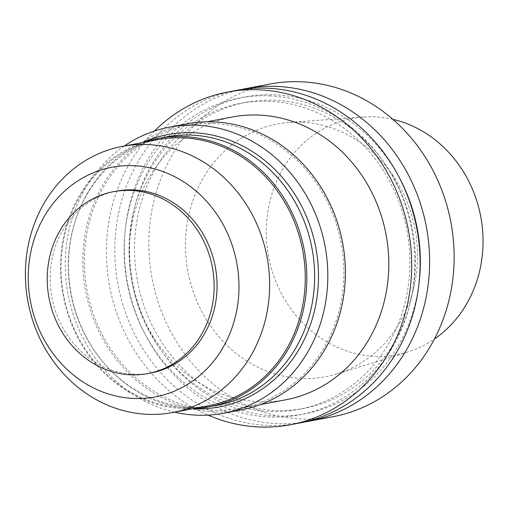 <?xml version="1.0" encoding="UTF-8"?>
<svg xmlns="http://www.w3.org/2000/svg" width="508" height="508" viewBox="0 0 508 508"><rect width="100%" height="100%" fill="white"/><g stroke="black" fill="none" stroke-linecap="round" stroke-linejoin="round"><path stroke-width="0.38" stroke-dasharray="2.54 1.91" d="M392.963 119.38A120.193 107.937 -100.7 0 0 375.298 116.897A120.193 107.937 -100.7 0 0 363.322 117.037A120.193 107.937 -100.7 0 0 268.611 256.584A120.193 107.937 -100.7 0 0 407.67 352.019A120.193 107.937 -100.7 0 0 434.416 339.033M302.158 122.282A128.657 115.538 -100.7 0 0 289.338 122.428A128.657 115.538 -100.7 0 0 187.954 271.805A128.657 115.538 -100.7 0 0 336.81 373.958A128.657 115.538 -100.7 0 0 416.166 235.979A128.657 115.538 -100.7 0 0 302.158 122.282M270.091 84.03A169.285 152.025 -100.7 0 0 152.102 278.575A169.285 152.025 -100.7 0 0 332.886 416.731M240.836 89.643A169.285 152.025 -100.7 0 0 127.584 283.204A169.285 152.025 -100.7 0 0 303.594 422.167M399.555 178.041A161.233 144.793 -100.7 0 0 275.8 94.85A161.233 144.793 -100.7 0 0 129.724 241.668A161.233 144.793 -100.7 0 0 262.376 414.814A161.233 144.793 -100.7 0 0 419.176 282.004M275.774 100.324A155.74 139.859 -100.7 0 0 246.075 102.349A155.74 139.859 -100.7 0 0 137.528 281.324A155.74 139.859 -100.7 0 0 303.841 408.426A155.74 139.859 -100.7 0 0 414.687 245.859A155.74 139.859 -100.7 0 0 275.774 100.324M270.281 101.359A155.74 139.859 -100.7 0 0 240.589 103.384A155.74 139.859 -100.7 0 0 132.036 282.359A155.74 139.859 -100.7 0 0 298.355 409.461A155.74 139.859 -100.7 0 0 409.194 246.894A155.74 139.859 -100.7 0 0 270.281 101.359M270.313 95.885A161.233 144.793 -100.7 0 0 143.142 330.422A161.233 144.793 -100.7 0 0 394.964 342.957A161.233 144.793 -100.7 0 0 270.313 95.885M236.068 90.456A169.285 152.025 -100.7 0 0 118.078 284.994A169.285 152.025 -100.7 0 0 298.856 423.151M154.496 131.013A169.285 152.025 -100.7 0 0 208.115 415.112M232.359 116.992A143.891 129.216 -100.7 0 0 132.067 282.359A143.891 129.216 -100.7 0 0 285.731 399.79M214.859 123.603A143.891 129.216 -100.7 0 0 187.42 125.476A143.891 129.216 -100.7 0 0 87.128 290.836A143.891 129.216 -100.7 0 0 240.792 408.267A143.891 129.216 -100.7 0 0 343.205 258.07A143.891 129.216 -100.7 0 0 214.859 123.603M187.109 123.812A145.586 130.74 -100.7 0 0 85.636 291.116A145.586 130.74 -100.7 0 0 241.109 409.931M124.282 146.006A145.586 130.74 -100.7 0 0 68.072 294.43A145.586 130.74 -100.7 0 0 174.517 412.166M142.405 142.583A138.595 124.46 -100.7 0 0 76.391 217.551A138.595 124.46 -100.7 0 0 103.835 362.991A138.595 124.46 -100.7 0 0 192.64 408.743M166.116 136.906A136.614 122.682 -100.7 0 0 75.997 218.707A136.614 122.682 -100.7 0 0 103.054 362.064A136.614 122.682 -100.7 0 0 216.789 405.39M142.704 142.532A136.614 122.682 -100.7 0 0 63.113 295.37A136.614 122.682 -100.7 0 0 192.938 408.686M158.032 139.637A135.426 121.615 -100.7 0 0 63.646 295.269A135.426 121.615 -100.7 0 0 208.267 405.79M116.44 191.122A92.551 83.115 -100.7 0 0 51.937 297.478A92.551 83.115 -100.7 0 0 150.774 373.012M363.322 117.037L289.338 122.428M407.67 352.019L336.81 373.958M246.075 102.349L240.589 103.384M303.841 408.426L298.355 409.461M206.959 121.787L187.42 125.476M260.331 404.584L240.792 408.267M103.054 362.064L103.835 362.991M75.997 218.707L76.391 217.551"/><path stroke-width="0.76" d="M434.416 339.033A120.193 107.937 -100.7 0 0 480.733 216.548A120.193 107.937 -100.7 0 0 392.963 119.38M303.594 422.167A169.285 152.025 -100.7 0 0 308.362 421.354L332.886 416.731A169.285 152.025 -100.7 0 0 453.365 240.024A169.285 152.025 -100.7 0 0 302.374 81.832A169.285 152.025 -100.7 0 0 270.091 84.03L245.574 88.659A169.285 152.025 -100.7 0 0 240.836 89.643M308.362 421.354A169.285 152.025 -100.7 0 0 428.847 244.653A169.285 152.025 -100.7 0 0 277.851 86.462A169.285 152.025 -100.7 0 0 245.574 88.659M419.176 282.004A161.233 144.793 -100.7 0 0 399.555 178.041M208.115 415.112A169.285 152.025 -100.7 0 0 290.436 424.739L298.856 423.151A169.285 152.025 -100.7 0 0 419.335 246.444A169.285 152.025 -100.7 0 0 268.345 88.252A169.285 152.025 -100.7 0 0 236.068 90.456L227.648 92.043A169.285 152.025 -100.7 0 0 154.496 131.013M290.436 424.739A169.285 152.025 -100.7 0 0 410.915 248.031A169.285 152.025 -100.7 0 0 259.925 89.84A169.285 152.025 -100.7 0 0 227.648 92.043M260.331 404.584L285.731 399.79A143.891 129.216 -100.7 0 0 388.137 249.587A143.891 129.216 -100.7 0 0 259.791 115.126A143.891 129.216 -100.7 0 0 232.359 116.992L206.959 121.787M174.517 412.166A145.586 130.74 -100.7 0 0 223.545 413.245L241.109 409.931A145.586 130.74 -100.7 0 0 344.722 257.962A145.586 130.74 -100.7 0 0 214.865 121.92A145.586 130.74 -100.7 0 0 187.109 123.812L169.545 127.127A145.586 130.74 -100.7 0 0 124.282 146.006M223.545 413.245A145.586 130.74 -100.7 0 0 327.158 261.277A145.586 130.74 -100.7 0 0 197.301 125.235A145.586 130.74 -100.7 0 0 169.545 127.127M192.64 408.743A138.595 124.46 -100.7 0 0 318.497 277.063A138.595 124.46 -100.7 0 0 194.246 132.766A138.595 124.46 -100.7 0 0 142.405 142.583M192.938 408.686A136.614 122.682 -100.7 0 0 208.998 406.864L216.789 405.39A136.614 122.682 -100.7 0 0 314.014 262.788A136.614 122.682 -100.7 0 0 192.164 135.128A136.614 122.682 -100.7 0 0 166.116 136.906L158.331 138.373A136.614 122.682 -100.7 0 0 142.704 142.532M208.998 406.864A136.614 122.682 -100.7 0 0 306.229 264.262A136.614 122.682 -100.7 0 0 184.379 136.601A136.614 122.682 -100.7 0 0 158.331 138.373M172.625 412.521L208.267 405.79A135.426 121.615 -100.7 0 0 304.654 264.427A135.426 121.615 -100.7 0 0 183.858 137.878A135.426 121.615 -100.7 0 0 158.032 139.637L122.396 146.361A135.426 121.615 -100.7 0 0 28.004 301.993A135.426 121.615 -100.7 0 0 172.625 412.521A135.426 121.615 -100.7 0 0 269.011 271.158A135.426 121.615 -100.7 0 0 148.215 144.602A135.426 121.615 -100.7 0 0 122.396 146.361M134.214 165.716A116.859 104.94 -100.7 0 0 42.05 335.699A116.859 104.94 -100.7 0 0 224.555 344.78A116.859 104.94 -100.7 0 0 134.214 165.716M147.847 373.564L150.774 373.012A92.551 83.115 -100.7 0 0 216.643 276.403A92.551 83.115 -100.7 0 0 134.087 189.916A92.551 83.115 -100.7 0 0 116.44 191.122L113.513 191.675A92.551 83.115 -100.7 0 0 49.009 298.031A92.551 83.115 -100.7 0 0 147.847 373.564A92.551 83.115 -100.7 0 0 213.716 276.955A92.551 83.115 -100.7 0 0 131.159 190.468A92.551 83.115 -100.7 0 0 113.513 191.675"/></g></svg>
